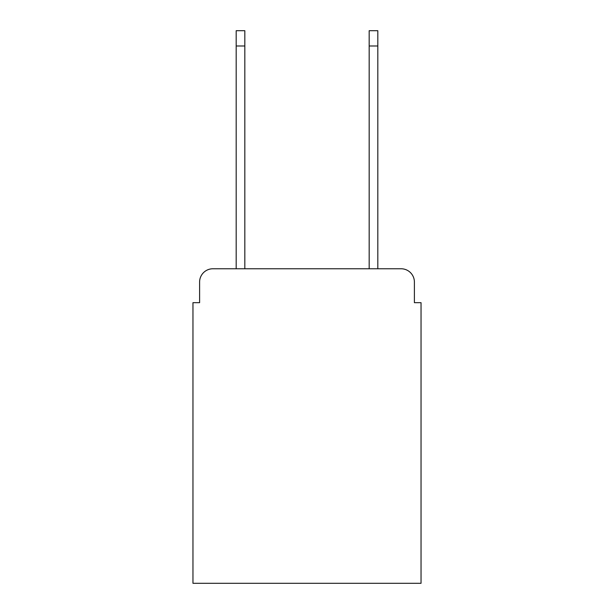 <?xml version="1.0" encoding="UTF-8"?>
<svg xmlns="http://www.w3.org/2000/svg" width="614" height="614" viewBox="0 0 614 614"><rect width="100%" height="100%" fill="white"/><g stroke="black" fill="none" stroke-linecap="round" stroke-linejoin="round"><path stroke-width="0.92" d="M199.604 282.064L199.604 302.679L199.604 282.064A13.301 13.301 0 0 1 212.904 268.763L236.183 268.763L236.183 30.7L244.825 30.7L244.825 268.763L369.175 268.763L369.175 30.7L377.817 30.7L377.817 268.763L401.096 268.763L212.904 268.763M414.396 302.679L414.396 282.064L414.396 302.679L421.043 302.679L421.043 583.3L192.957 583.3L192.957 302.679L199.604 302.679M414.396 282.064A13.301 13.301 0 0 0 401.096 268.763M236.183 45.996L244.825 45.996M377.817 45.996L369.175 45.996"/></g></svg>
